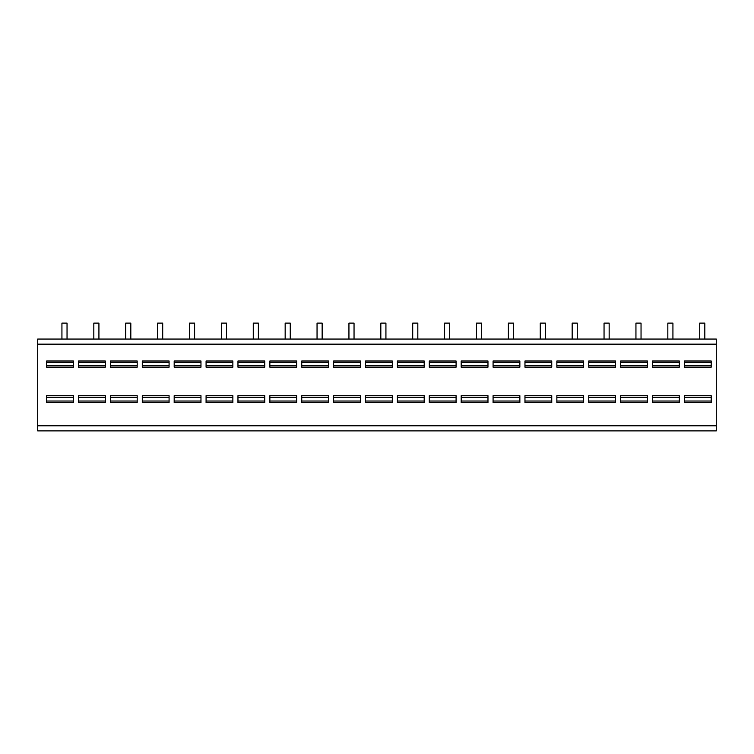<?xml version="1.0" encoding="UTF-8"?>
<svg xmlns="http://www.w3.org/2000/svg" width="754" height="754" viewBox="0 0 754 754"><rect width="100%" height="100%" fill="white"/><g stroke="black" fill="none" stroke-linecap="round" stroke-linejoin="round"><path stroke-width="1.13" d="M37.7 344.154L37.7 339.055L716.3 339.055L716.3 430.892L37.7 430.892L37.7 344.154L716.3 344.154M713.114 430.892L711.55 430.892M689.646 430.892L688.986 430.892M688.251 430.892L687.761 430.892M657.761 430.892L657.102 430.892M656.366 430.892L655.876 430.892M679.656 430.892L681.116 430.892M649.335 430.892L647.771 430.892M625.867 430.892L625.217 430.892M624.472 430.892L623.982 430.892M617.441 430.892L615.886 430.892M593.982 430.892L593.323 430.892M592.587 430.892L592.097 430.892M560.043 430.892L562.277 430.892M530.203 430.892L529.544 430.892M528.808 430.892L528.318 430.892M553.662 430.892L552.107 430.892M521.777 430.892L520.213 430.892M498.309 430.892L497.659 430.892M496.924 430.892L496.434 430.892M489.883 430.892L488.328 430.892M466.424 430.892L465.765 430.892M465.029 430.892L464.539 430.892M457.998 430.892L456.434 430.892M434.53 430.892L433.88 430.892M433.145 430.892L432.655 430.892M426.114 430.892L424.549 430.892M402.645 430.892L401.986 430.892M401.251 430.892L400.76 430.892M394.219 430.892L392.655 430.892M370.761 430.892L370.101 430.892M369.366 430.892L368.876 430.892M360.77 430.892L362.222 430.892M338.866 430.892L338.207 430.892M337.472 430.892L336.981 430.892M330.441 430.892L328.876 430.892M306.982 430.892L306.322 430.892M305.587 430.892L305.097 430.892M298.556 430.892L296.991 430.892M275.087 430.892L274.428 430.892M273.693 430.892L273.202 430.892M265.097 430.892L266.558 430.892M243.203 430.892L242.543 430.892M241.808 430.892L241.318 430.892M234.777 430.892L233.212 430.892M211.308 430.892L210.658 430.892M209.914 430.892L209.423 430.892M202.883 430.892L201.327 430.892M179.424 430.892L178.764 430.892M178.029 430.892L177.539 430.892M169.433 430.892L170.894 430.892M147.53 430.892L146.879 430.892M146.144 430.892L145.645 430.892M115.645 430.892L114.985 430.892M114.25 430.892L113.76 430.892M139.104 430.892L137.548 430.892M107.219 430.892L105.654 430.892M83.751 430.892L83.1 430.892M82.365 430.892L81.875 430.892M75.325 430.892L73.769 430.892M51.866 430.892L51.206 430.892M50.471 430.892L49.981 430.892M711.201 361.006L711.201 367.16L684.415 367.16L684.415 361.006L711.201 361.006M711.201 395.68L711.201 402.645L684.415 402.645L684.415 395.68L711.201 395.68M679.307 361.006L679.307 367.16L652.521 367.16L652.521 361.006L679.307 361.006M679.307 395.68L679.307 402.645L652.521 402.645L652.521 395.68L679.307 395.68M647.422 361.006L647.422 367.16L620.636 367.16L620.636 361.006L647.422 361.006M647.422 395.68L647.422 402.645L620.636 402.645L620.636 395.68L647.422 395.68M615.528 361.006L615.528 367.16L588.742 367.16L588.742 361.006L615.528 361.006M615.528 395.68L615.528 402.645L588.742 402.645L588.742 395.68L615.528 395.68M583.643 361.006L583.643 367.16L556.857 367.16L556.857 361.006L583.643 361.006M583.643 395.68L583.643 402.645L556.857 402.645L556.857 395.68L583.643 395.68M551.749 361.006L551.749 367.16L524.963 367.16L524.963 361.006L551.749 361.006M551.749 395.68L551.749 402.645L524.963 402.645L524.963 395.68L551.749 395.68M519.864 361.006L519.864 367.16L493.078 367.16L493.078 361.006L519.864 361.006M519.864 395.68L519.864 402.645L493.078 402.645L493.078 395.68L519.864 395.68M487.97 361.006L487.97 367.16L461.184 367.16L461.184 361.006L487.97 361.006M487.97 395.68L487.97 402.645L461.184 402.645L461.184 395.68L487.97 395.68M456.085 361.006L456.085 367.16L429.299 367.16L429.299 361.006L456.085 361.006M456.085 395.68L456.085 402.645L429.299 402.645L429.299 395.68L456.085 395.68M424.2 361.006L424.2 367.16L397.405 367.16L397.405 361.006L424.2 361.006M424.2 395.68L424.2 402.645L397.405 402.645L397.405 395.68L424.2 395.68M392.306 361.006L392.306 367.16L365.52 367.16L365.52 361.006L392.306 361.006M392.306 395.68L392.306 402.645L365.52 402.645L365.52 395.68L392.306 395.68M360.421 361.006L360.421 367.16L333.626 367.16L333.626 361.006L360.421 361.006M360.421 395.68L360.421 402.645L333.626 402.645L333.626 395.68L360.421 395.68M328.527 361.006L328.527 367.16L301.741 367.16L301.741 361.006L328.527 361.006M328.527 395.68L328.527 402.645L301.741 402.645L301.741 395.68L328.527 395.68M296.642 361.006L296.642 367.16L269.857 367.16L269.857 361.006L296.642 361.006M296.642 395.68L296.642 402.645L269.857 402.645L269.857 395.68L296.642 395.68M264.748 361.006L264.748 367.16L237.962 367.16L237.962 361.006L264.748 361.006M264.748 395.68L264.748 402.645L237.962 402.645L237.962 395.68L264.748 395.68M232.863 361.006L232.863 367.16L206.078 367.16L206.078 361.006L232.863 361.006M232.863 395.68L232.863 402.645L206.078 402.645L206.078 395.68L232.863 395.68M200.969 361.006L200.969 367.16L174.183 367.16L174.183 361.006L200.969 361.006M200.969 395.68L200.969 402.645L174.183 402.645L174.183 395.68L200.969 395.68M169.085 361.006L169.085 367.16L142.299 367.16L142.299 361.006L169.085 361.006M169.085 395.68L169.085 402.645L142.299 402.645L142.299 395.68L169.085 395.68M137.19 361.006L137.19 367.16L110.404 367.16L110.404 361.006L137.19 361.006M137.19 395.68L137.19 402.645L110.404 402.645L110.404 395.68L137.19 395.68M105.306 361.006L105.306 367.16L78.52 367.16L78.52 361.006L105.306 361.006M105.306 395.68L105.306 402.645L78.52 402.645L78.52 395.68L105.306 395.68M73.411 361.006L73.411 367.16L46.625 367.16L46.625 361.006L73.411 361.006M73.411 395.68L73.411 402.645L46.625 402.645L46.625 395.68L73.411 395.68M699.721 339.055L699.721 323.108L704.82 323.108L704.82 339.055M667.827 339.055L667.827 323.108L672.926 323.108L672.926 339.055M635.942 339.055L635.942 323.108L641.041 323.108L641.041 339.055M604.048 339.055L604.048 323.108L609.157 323.108L609.157 339.055M572.163 339.055L572.163 323.108L577.262 323.108L577.262 339.055M540.269 339.055L540.269 323.108L545.378 323.108L545.378 339.055M508.385 339.055L508.385 323.108L513.483 323.108L513.483 339.055M476.49 339.055L476.49 323.108L481.599 323.108L481.599 339.055M444.606 339.055L444.606 323.108L449.704 323.108L449.704 339.055M412.711 339.055L412.711 323.108L417.82 323.108L417.82 339.055M380.827 339.055L380.827 323.108L385.925 323.108L385.925 339.055M348.942 339.055L348.942 323.108L354.041 323.108L354.041 339.055M317.048 339.055L317.048 323.108L322.147 323.108L322.147 339.055M285.163 339.055L285.163 323.108L290.262 323.108L290.262 339.055M253.269 339.055L253.269 323.108L258.377 323.108L258.377 339.055M221.384 339.055L221.384 323.108L226.483 323.108L226.483 339.055M189.49 339.055L189.49 323.108L194.598 323.108L194.598 339.055M157.605 339.055L157.605 323.108L162.704 323.108L162.704 339.055M125.711 339.055L125.711 323.108L130.819 323.108L130.819 339.055M93.826 339.055L93.826 323.108L98.925 323.108L98.925 339.055M61.932 339.055L61.932 323.108L67.04 323.108L67.04 339.055M716.3 425.793L37.7 425.793M711.201 365.737L684.415 365.737M711.201 362.429L684.415 362.429M711.201 397.292L684.415 397.292M711.201 401.034L684.415 401.034M679.307 365.737L652.521 365.737M679.307 362.429L652.521 362.429M679.307 397.292L652.521 397.292M679.307 401.034L652.521 401.034M647.422 365.737L620.636 365.737M647.422 362.429L620.636 362.429M647.422 397.292L620.636 397.292M647.422 401.034L620.636 401.034M615.528 365.737L588.742 365.737M615.528 362.429L588.742 362.429M615.528 397.292L588.742 397.292M615.528 401.034L588.742 401.034M583.643 365.737L556.857 365.737M583.643 362.429L556.857 362.429M583.643 397.292L556.857 397.292M583.643 401.034L556.857 401.034M551.749 365.737L524.963 365.737M551.749 362.429L524.963 362.429M551.749 397.292L524.963 397.292M551.749 401.034L524.963 401.034M519.864 365.737L493.078 365.737M519.864 362.429L493.078 362.429M519.864 397.292L493.078 397.292M519.864 401.034L493.078 401.034M487.97 365.737L461.184 365.737M487.97 362.429L461.184 362.429M487.97 397.292L461.184 397.292M487.97 401.034L461.184 401.034M456.085 365.737L429.299 365.737M456.085 362.429L429.299 362.429M456.085 397.292L429.299 397.292M456.085 401.034L429.299 401.034M424.2 365.737L397.405 365.737M424.2 362.429L397.405 362.429M424.2 397.292L397.405 397.292M424.2 401.034L397.405 401.034M392.306 365.737L365.52 365.737M392.306 362.429L365.52 362.429M392.306 397.292L365.52 397.292M392.306 401.034L365.52 401.034M360.421 365.737L333.626 365.737M360.421 362.429L333.626 362.429M360.421 397.292L333.626 397.292M360.421 401.034L333.626 401.034M328.527 365.737L301.741 365.737M328.527 362.429L301.741 362.429M328.527 397.292L301.741 397.292M328.527 401.034L301.741 401.034M296.642 365.737L269.857 365.737M296.642 362.429L269.857 362.429M296.642 397.292L269.857 397.292M296.642 401.034L269.857 401.034M264.748 365.737L237.962 365.737M264.748 362.429L237.962 362.429M264.748 397.292L237.962 397.292M264.748 401.034L237.962 401.034M232.863 365.737L206.078 365.737M232.863 362.429L206.078 362.429M232.863 397.292L206.078 397.292M232.863 401.034L206.078 401.034M200.969 365.737L174.183 365.737M200.969 362.429L174.183 362.429M200.969 397.292L174.183 397.292M200.969 401.034L174.183 401.034M169.085 365.737L142.299 365.737M169.085 362.429L142.299 362.429M169.085 397.292L142.299 397.292M169.085 401.034L142.299 401.034M137.19 365.737L110.404 365.737M137.19 362.429L110.404 362.429M137.19 397.292L110.404 397.292M137.19 401.034L110.404 401.034M105.306 365.737L78.52 365.737M105.306 362.429L78.52 362.429M105.306 397.292L78.52 397.292M105.306 401.034L78.52 401.034M73.411 365.737L46.625 365.737M73.411 362.429L46.625 362.429M73.411 397.292L46.625 397.292M73.411 401.034L46.625 401.034M689.552 430.892L688.675 430.892M657.667 430.892L656.791 430.892M625.773 430.892L624.896 430.892M593.888 430.892L593.012 430.892M530.109 430.892L529.233 430.892M498.215 430.892L497.338 430.892M466.33 430.892L465.454 430.892M434.436 430.892L433.559 430.892M402.551 430.892L401.675 430.892M370.666 430.892L369.78 430.892M338.772 430.892L337.896 430.892M306.887 430.892L306.011 430.892M274.993 430.892L274.117 430.892M243.108 430.892L242.232 430.892M211.214 430.892L210.338 430.892M179.329 430.892L178.453 430.892M147.435 430.892L146.559 430.892M115.55 430.892L114.674 430.892M83.656 430.892L82.78 430.892M51.772 430.892L50.895 430.892"/></g></svg>
